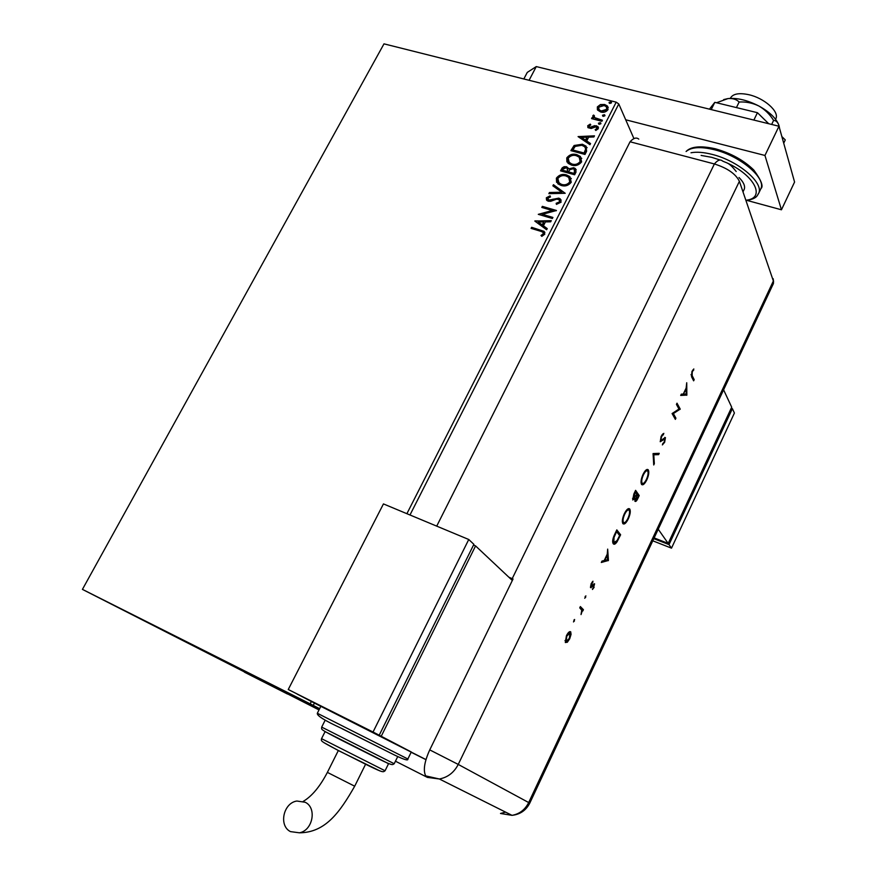 <?xml version="1.0" encoding="UTF-8"?>
<svg xmlns="http://www.w3.org/2000/svg" width="877" height="877" viewBox="0 0 877 877"><rect width="100%" height="100%" fill="white"/><g stroke="black" fill="none" stroke-linecap="round" stroke-linejoin="round"><path stroke-width="1.32" d="M165.72 631.67L112.694 604.735L165.72 631.67M319.502 708.956L254.725 676.134L319.59 708.802M287.459 694.014L244.431 672.177L287.459 694.014M406.895 513.692L616.191 102.16L383.994 43.85L82.427 589.388L319.02 709.932M82.427 589.388L383.994 43.85M633.928 138.61L618.789 103.957L409.976 514.985M314.426 703.08L313.253 705.393L82.833 589.574M319.645 708.682L313.253 705.393M597.643 110.096L597.358 106.895L600.46 104.549L604.637 104.484L607.443 106.029L608.035 109.603C606.117 111.993 603.694 112.804 600.778 112.037L597.643 110.096M601.885 121.289L591.558 118.614L592.096 117.584L593.608 117.978L592.83 115.742L593.586 115.051L594.42 115.83L594.354 117.529L602.411 120.248L601.885 121.289M587.722 125.729L590.21 124.117L590.78 124.951L589.015 126.003L589.892 127.362L594.661 125.663L597.917 126.529L598.3 128.711L595.812 130.487L595.154 129.632L596.974 128.491L595.954 126.792L591.175 128.491L588.039 127.691L587.722 125.729L587.963 126.233L590.21 124.117M586.592 151.293L584.981 154.462L570.894 150.636L574.095 145.505L582.361 144.245L586.066 146.163L586.592 151.293M574.632 174.786L560.546 170.851L562.223 167.836L564.097 166.685L566.619 166.751L568.954 168.855L573.657 167.704L575.444 168.614L576.025 172.045L574.632 174.786M565.205 193.291L548.859 193.664L549.451 192.512L561.839 192.227L552.872 185.836L553.453 184.696L565.205 193.291M552.905 217.441L552.367 218.505L538.281 214.339L552.313 210.502L541.811 207.432L542.359 206.369L556.446 210.491L542.414 214.339L552.905 217.441M540.44 231.199L531.089 228.371L531.637 227.307L544.102 231.375L544.781 234.214L541.811 236.362L540.999 235.485L543.323 233.786L542.83 232.131L540.44 231.199M310.195 703.836L311.379 701.501M534.827 221.081L551.271 220.642L550.679 221.815L545.417 221.892L543.433 225.795L547.226 228.59L546.634 229.752L534.827 221.081M561.105 202.159L556.435 204.374L556.161 203.3L559.614 201.82L559.142 199.671L556.643 199.134L550.767 201.282L548.344 201.206L547.007 200.548L546.338 197.796L550.065 195.823L550.504 196.908L547.763 198.224L548.827 200.131L558.77 198.136L560.271 198.893L561.105 202.159M561.17 185.475L557.904 183.83L556.38 178.163C559.098 174.797 562.464 173.723 566.487 174.918L569.842 176.617L571.245 182.263C568.515 185.584 565.161 186.658 561.17 185.475M571.563 165.128L568.011 163.265L566.761 157.904C569.458 154.56 572.824 153.464 576.847 154.637L580.399 156.479L581.615 161.883C578.908 165.194 575.553 166.268 571.563 165.128M578.075 136.604L594.474 135.836L593.893 136.965L588.653 137.152L586.713 140.956L590.539 143.565L589.958 144.694L578.075 136.604M599.21 124.315L598.465 123.142L600.668 122.89L600.833 123.756L599.21 124.315M603.255 116.367L602.51 115.205L604.724 114.964L604.878 115.808L603.255 116.367M609.833 103.464L609.087 102.313L611.313 102.083L611.444 102.905L609.833 103.464M616.191 102.16L618.789 103.957M531.528 228.502L531.637 227.307M531.911 227.757L544.913 232.339M541.372 235.88L542.764 234.422M543.027 234.883L543.323 233.786M543.597 234.236L543.389 232.854M551.03 221.114L534.915 220.905M547.127 228.776L543.433 225.795M538.259 222.002L542.49 225.367L543.74 221.914L538.259 222.002L542.216 224.907L543.74 221.914M538.884 214.514L552.313 210.502M542.249 207.553L542.359 206.369M542.622 206.829L556.117 210.787M552.74 217.77L542.414 214.339M556.566 204.363L556.161 203.3M556.413 203.771L559.614 201.82M559.877 202.28L559.723 200.46M546.514 200.033L546.338 197.796M546.601 198.268L550.263 196.305M547.917 199.583L548.827 200.131M549.101 200.603L550.975 200.022M551.238 200.482L553.047 199.112M553.31 199.583L558.77 198.136M559.022 198.608L561.192 200.088M549.375 193.653L549.451 192.512M549.715 192.984L561.839 192.227M553.234 186.099L553.453 184.696M553.716 185.168L565.139 193.291M556.588 182.361L556.38 178.163M556.643 178.645C559.362 175.279 562.727 174.194 566.739 175.389L566.487 174.918M566.739 175.389L571.355 178.601M558.068 181.988L561.96 184.894C565.139 185.847 567.836 185.003 570.028 182.361L569.875 178.897M565.95 175.97C562.76 175.016 560.063 175.871 557.849 178.524L559.044 183.074L561.708 184.422C564.887 185.376 567.572 184.532 569.765 181.89L568.702 177.362L565.95 175.97M560.984 170.971L563.122 167.704L566.619 166.751M566.871 167.233L568.844 168.505M573.657 167.704L568.954 168.855M573.909 168.187L576.255 169.765M574.578 172.605L574.216 169.327L573.119 168.757L569.765 169.7L568.471 171.859L573.964 173.81L574.775 170.138M567.551 171.399L567.2 168.373L566.103 167.803L563.078 169.118L562.519 170.204L567.276 171.936L567.704 169.118M567.276 171.936L567.298 170.916M562.519 170.204L567.024 171.453M573.964 173.81L574.336 172.122M568.471 171.859L573.722 173.328M566.915 161.96L566.761 157.904M567.013 158.397C569.71 155.043 573.076 153.957 577.099 155.119L576.847 154.637M577.099 155.119L581.769 158.386M568.406 161.609L572.341 164.558C575.531 165.49 578.206 164.635 580.388 162.015L580.278 158.66M576.31 155.678C573.119 154.758 570.423 155.613 568.219 158.255L569.261 162.618L572.1 164.076C575.279 164.997 577.965 164.152 580.146 161.521L579.215 157.191L576.31 155.678M571.333 150.756L574.095 145.505M574.336 145.988L582.361 144.245M582.602 144.738L587.13 147.654M585.946 149.496L584.707 146.744L581.824 145.286L575.137 146.404L572.867 149.989L584.312 153.508L585.946 149.496L585.54 147.961M572.867 149.989L584.071 153.015L585.704 149.002M578.546 136.922L594.211 136.352M590.407 143.806L586.713 140.956M581.506 137.415L585.737 140.627L586.976 137.218L581.506 137.415L585.496 140.123L586.976 137.218M589.169 126.946L589.892 127.362M590.133 127.867L590.955 127.362M591.197 127.856L594.902 126.167L594.661 125.663M594.902 126.167L596.437 125.74M596.667 126.244L598.465 127.417M595.516 130.103L596.974 128.491M597.215 128.996L597.084 127.845M587.809 127.417L587.963 126.233M598.618 123.997L598.465 123.142M598.706 123.646L600.087 122.583M600.328 123.087L600.909 123.416M591.997 118.735L592.096 117.584M592.326 118.088L593.608 117.978M592.973 117.255L592.83 115.742M593.071 116.246L593.586 115.051M594.178 117.31L595.472 118.274M595.713 118.779L602.203 120.642M602.663 116.049L602.51 115.205M602.751 115.709L604.132 114.646M604.363 115.15L604.955 115.479L604.724 114.964M597.38 109.713L597.358 106.895M597.588 107.4L600.46 104.549M600.701 105.065L604.637 104.484M604.867 104.988L608.276 107.334M598.706 109.263L601.545 111.522L606.994 109.8L606.917 107.685M604.121 105.514L598.618 107.213L599.134 109.822L601.315 111.006L606.763 109.285L606.369 106.753L604.121 105.514M609.23 103.146L609.087 102.313M609.318 102.828L610.699 101.754M610.929 102.258L611.532 102.587M730.289 98.377C732.646 93.839 738.818 92.611 748.794 94.694C764.207 98.06 779.346 111.489 775.937 118.527L775.575 119.283L775.937 118.527M738.993 177.505C743.575 182.098 745.329 186.001 744.277 189.202L743.904 189.969M747.149 200.46L781.451 209.789L764.952 155.459L625.707 119.787M523.832 78.963L527.274 72.407L536.275 66.586L529.083 80.289M781.451 209.789L794.573 182.032L778.973 126.244L536.275 66.586M764.952 155.459L778.973 126.244M709.46 109.154L714.799 102.335L757.443 112.694L753.869 120.072M714.799 102.335L711.225 109.592M781.867 136.582L785.277 139.914L783.72 143.192M757.443 112.694L768.723 123.723M711.444 106.632L712.76 104.933M716.553 102.752L727.987 98.575C732.755 98.191 736.483 99.342 739.147 102.017L736.428 107.586M739.147 102.017C745.943 101.622 752.532 102.949 758.901 106.018C764.985 109.592 769.885 114.383 773.602 120.412L771.661 124.446M773.602 120.412C776.057 120.467 777.888 122.276 779.072 125.839L779.598 128.481M723.689 99.583L727.987 98.575C737.162 97.698 747.467 100.175 758.901 106.018C769.37 111.828 775.981 118.088 778.732 124.797M436.713 526.134L630.059 141.778L714.393 163.966L630.059 141.778C633.479 138.007 636.384 137.119 638.774 139.125M427.527 777.471L425.696 775.882C423.021 770.434 424.369 761.762 429.752 749.89L513.045 579.006L512.212 578.645L714.393 163.966C727.351 168.066 735.693 173.843 739.399 181.32L773.361 281.002L773.448 283.479L529.763 803.157L528.688 802.554L773.361 281.002L773.448 283.479M574.643 619.546L573.503 621.936L574.523 619.491M585.88 595.889L584.751 598.267L585.902 595.911M608.43 560.469L601.315 562.475L601.973 561.094L604.231 560.513L607.257 554.143L607.673 549.112L608.43 560.469L607.564 560.337L608.342 560.655M629.763 509.022C630.76 511.028 630.278 514.306 628.316 518.866C626.101 523.218 624.281 524.797 622.867 523.613C621.848 521.607 622.341 518.296 624.347 513.681C626.573 509.373 628.37 507.827 629.763 509.022L628.973 508.715L629.511 511.072M648.322 469.919C649.265 472.023 648.772 475.334 646.82 479.84C644.672 484.06 642.918 485.584 641.558 484.4L641.515 484.334C640.55 482.229 641.065 478.897 643.049 474.325C645.154 470.225 646.875 468.713 648.235 469.798L647.533 469.633L648.026 471.848M661.148 436.253L663.845 433.37L661.499 436.834L660.841 440.495L665.435 437.634L664.645 442.271L662.376 444.913L664.36 441.559L664.876 438.873L660.271 441.723L661.148 436.253M686.855 395.099L680.695 395.439L681.319 394.135L683.271 394.08L686.154 388.04L686.724 382.745L686.855 395.099L685.989 395.001L686.779 395.275M736.209 171.508C728.688 162.026 727.121 163.33 722.484 161.006C720.379 159.044 717.682 160.031 714.393 163.966C727.351 168.066 735.693 173.843 739.399 181.32L773.361 281.002M692.15 375.575L694.189 379.653L693.63 380.837L691.547 376.715L691.942 371.442L693.817 368.954L692.227 372.144L692.15 375.575L691.361 375.312L694.189 379.653M676.441 404.396L677.011 403.19L680.223 409.088L673.361 413.582L675.915 418.165L675.356 419.37L672.089 413.538L678.973 409.033L676.441 404.396M653.08 453.552L659.241 453.332L658.627 454.637L653.771 454.812L654.341 463.67L653.727 464.974L653.08 453.552M635.595 490.342L639.212 495.56L637.952 498.235C636.779 500.833 635.792 501.863 634.981 501.315L634.959 498.629L632.766 499.967L633.819 494.08L635.595 490.342M614.744 534.214L616.805 529.883L620.62 534.784L617.057 541.811C615.38 544.189 614.108 544.825 613.242 543.718L613.187 543.652C612.146 541.778 612.661 538.631 614.744 534.214M594.135 587.294L592.457 589.476L594.003 585.112L590.506 587.623L591.142 583.72L592.962 581.199L591.153 586.406L594.595 583.83L593.663 587.097M580.366 606.566L583.424 609.69L582.821 610.973L582.372 610.513L581.034 614.569L581.736 610.206L579.752 607.849L580.366 606.566M571.08 634.29L569.71 638.774L567.298 642.282L565.314 642.49L566.432 635.726C568.099 632.47 569.502 631.166 570.653 631.802L571.08 634.29L570.39 633.994M395.45 761.192L427.187 777.296M512.212 578.645L508.89 577.241M425.948 759.668L411.16 752.258L425.948 759.668M692.94 369.831L693.729 370.138M692.085 371.168L692.687 371.366M691.032 374.545L691.361 375.312M685.989 395.001L680.837 395.143M686 388.347L686.011 389.256M686.066 394.014L686.077 394.836M683.896 394.069L686.22 394.014L686.165 389.3L683.369 393.894M676.715 403.815L680.223 409.088M679.434 408.825L680.103 409.34M679.324 409.077L672.571 413.308L673.361 413.582M672.571 413.308L675.915 418.165M675.137 417.89L674.851 418.482M662.859 433.841L663.472 434.806M662.683 434.521L661.872 434.948M664.821 437.415L665.435 437.634M664.7 437.459L664.821 438.796M664.097 442.074L664.645 442.271M663.231 443.104L662.595 443.915M664.558 438.708L663.396 438.621M663.264 438.763L664.021 439.037M662.036 440.002L662.826 440.287M662.036 440.013L660.184 441.58M658.309 453.365L657.838 454.352L658.627 454.637M657.838 454.352L653.047 454.527M653.047 454.549L653.771 454.812M653.617 463.407L654.341 463.67M643.981 482.953L641.723 484.597M641.01 482.076L642.183 483.227M646.853 470.719L645.066 471.004M642.096 483.106L642.161 483.194C643.29 484.027 644.716 482.745 646.437 479.357C648.059 475.641 648.487 472.911 647.741 471.146L647.675 471.048C646.557 470.215 645.154 471.475 643.433 474.83C641.778 478.59 641.328 481.341 642.096 483.106L641.306 482.81M635.365 490.835L639.212 495.56M638.434 495.264L638.083 495.998M635.935 500.197L634.904 501.195M634.367 498.41L634.959 498.629M633.819 498.849L632.712 499.879M634.838 497.785L634.674 498.52M637.469 497.928L638.27 496.261L637.108 494.595L635.562 500.076L637.469 497.928M634.773 499.78L635.562 500.076M636.351 494.88L636.735 494.058L635.386 492.118L633.358 498.728L636.351 494.88M632.569 498.421L633.358 498.728L632.569 498.432M625.323 522.177L623.032 523.788M622.319 521.223L623.514 522.429M628.327 509.888L626.518 510.151M623.459 522.363C624.621 523.262 626.101 521.947 627.91 518.406C629.543 514.667 629.971 511.949 629.171 510.261C628.031 509.329 626.562 510.633 624.753 514.152C623.076 517.945 622.648 520.686 623.459 522.363L622.67 522.056M616.597 530.322L620.62 534.784M619.831 534.466L619.447 535.277M616.41 541.558L617.057 541.811M615.665 542.359L613.429 543.926M612.639 541.175L613.9 542.545M619.633 535.529L616.608 531.637L614.043 537.371L613.834 542.468L617.046 540.638L619.633 535.529M613.045 542.15L613.834 542.468M613.494 537.152L614.043 537.371M607.564 560.337L601.6 561.872M607.246 554.187L604.955 560.326L607.629 559.647L606.807 555.097M592.973 584.74L593.85 585.047M592.863 584.882L593.576 585.167M591.383 586.483L590.473 587.393L591.262 587.722M592.128 582.054L592.83 582.339M590.55 586.165L591.153 586.406M593.959 583.775L593.981 585.091M585.123 596.426L585.661 597.445M580.212 606.884L583.424 609.69M582.635 609.362L582.142 610.414M581.747 610.249L582.372 610.513M573.887 620.072L574.424 621.091M567.079 641.372L566.509 641.931L567.298 642.282M566.509 641.931L565.369 642.556M569.973 631.583L570.324 633.622M565.018 640.517L565.884 641.197M569.25 632.745L568.296 632.745M566.093 641.394L569.326 638.412L570.039 633.084L566.827 636.077L566.093 641.394L565.303 641.043M658.221 529.215L668.175 543.411L731.703 407.202L723.591 389.805M668.175 543.411L654.143 537.919M731.199 408.265L732.383 408.66L669.008 544.606L653.793 538.653M669.008 544.606L671.497 548.158L734.411 413.023L732.383 408.66M671.497 548.158L652.784 540.813M290.484 831.615C278.437 825.75 283.337 802.861 296.897 801.03L305.218 802.269C317.079 807.794 312.892 830.442 299.43 832.81L290.484 831.615M385.069 770.773L321.541 738.664L325.06 731.692L326.43 732.317M411.28 752.006L407.86 758.989L317.331 713.264C316.63 715.599 324.83 720.697 341.92 728.546L343.499 729.346M425.97 759.581L320.839 706.336L317.331 713.253M411.291 751.984L381.232 736.274L475.575 545.911L512.332 580.475M473.525 545.055L475.575 545.911M320.807 706.391L297.193 694.102M297.182 694.135L381.232 736.274M468.757 539.498L383.446 503.913L288.248 689.508L379.204 735.222L473.887 544.321L468.757 539.498L373.043 732.021L379.204 735.222M288.248 689.508L373.043 732.021M386.516 762.661L388.511 763.779L385.047 770.806C383.019 771.892 384.455 773.459 368.165 765.5L338.621 750.613C319.535 740.605 321.201 741.262 321.53 738.686M760.359 189.794L760.929 188.599C766.158 177.954 740.177 155.92 714.382 149.726C700.723 146.448 691.295 147.04 686.121 151.502M745.976 200.219C766.081 198.443 754.987 175.356 726.507 162.694M720.094 160.009L711.631 157.312L701.129 155.426M691.01 152.773C696.656 151.71 703.694 152.247 712.102 154.385C737.897 160.634 763.922 182.624 758.737 193.192L757.377 195.483M739.399 181.32L458.243 764.426L528.688 802.554C525.06 809.745 519.502 814.009 512.025 815.347C520.105 814.448 526.014 810.392 529.763 803.157M429.752 749.89L458.243 764.426C454.034 772.56 447.73 777.417 439.344 778.984L427.34 777.384M425.696 775.882L439.344 778.984L512.025 815.347L500.504 813.472L505.59 812.124M591.931 586.055L592.567 586.318M303.201 801.403C311.916 796.25 319.984 786.581 327.384 772.385L354.692 786.209C339.859 812.201 325.488 832.613 299.43 832.81M397.643 756.741L394.201 763.746C392.205 764.569 394.036 766.509 378.305 758.737L341.306 740.122C317.836 728.02 322.012 729.817 321.684 727.099L394.201 763.724M387.163 762.946L325.729 731.911M379.84 770.894L338.851 750.822L324.03 742.698M380.136 747.84L342.14 728.743M744.277 189.202L743.082 191.69M746.108 200.592C758.156 198.432 757.092 194.99 758.737 193.192L760.929 188.599C763.659 186.483 761.28 180.289 753.781 170.017C743.828 160.316 731.067 153.256 715.511 148.827M686.088 151.491C690.933 146.459 700.646 145.549 715.226 148.75M773.185 278.733L773.591 281.945M648.235 469.798L647.445 469.502M642.161 483.194L641.372 482.898M613.812 542.435L613.023 542.118M570.806 631.988L570.017 631.648M565.961 641.23L565.172 640.89M365.588 764.24L354.681 786.241M321.695 727.088L325.203 720.138M407.86 758.989C408.616 761.28 402.642 759.197 389.914 752.74L341.92 728.546M338.358 750.482L327.384 772.385"/></g></svg>
